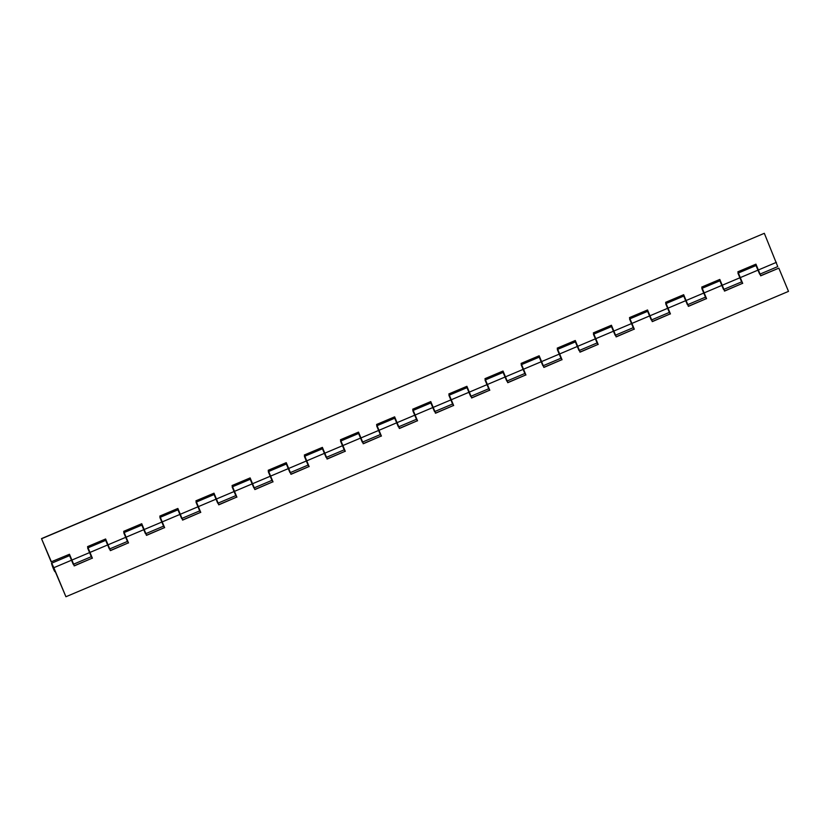 <?xml version="1.0" encoding="UTF-8"?>
<svg xmlns="http://www.w3.org/2000/svg" width="830" height="830" viewBox="0 0 830 830"><rect width="100%" height="100%" fill="white"/><g stroke="black" fill="none" stroke-linecap="round" stroke-linejoin="round"><path stroke-width="1.25" d="M756.504 266.119L756.223 265.444M41.5 538.618L764.326 233.313L777.752 266.606L759.689 274.242L756.005 265.538L737.943 273.174L741.626 281.878L723.553 289.504L719.88 280.799L701.817 288.435L705.49 297.14L687.427 304.776L683.744 296.071L665.681 303.707L669.364 312.412L651.301 320.048L647.618 311.333L629.555 318.969L633.238 327.674L615.175 335.31L611.492 326.605L593.429 334.241L597.102 342.946L579.039 350.582L575.366 341.877L557.293 349.503L560.976 358.218L542.913 365.843L539.23 357.139L521.167 364.775L524.851 373.479L506.788 381.115L503.105 372.411L485.042 380.047L488.725 388.751L470.651 396.387L466.979 387.672L448.916 395.308L452.589 404.013L434.526 411.649L430.843 402.944L412.78 410.58L416.463 419.285L398.4 426.921L394.717 418.216L376.654 425.842L380.337 434.557L362.274 442.183L358.591 433.478L340.528 441.114L344.201 449.819L326.138 457.455L322.465 448.75L304.392 456.386L308.075 465.091L290.012 472.727L286.329 464.012L268.266 471.648L271.95 480.352L253.887 487.988L250.204 479.284L232.141 486.92L235.824 495.624L217.751 503.26L214.078 494.545L196.015 502.181L199.688 510.886L181.625 518.522L177.942 509.817L159.879 517.453L163.562 526.158L145.499 533.794L141.816 525.089L123.753 532.715L127.436 541.43L109.373 549.055L105.69 540.351L87.627 547.987L91.3 556.691L73.237 564.327L69.564 555.623L51.491 563.259L53.836 567.699C48.088 554.824 54.925 574.204 55.164 571.465L54.251 569.536C54.126 570.905 50.713 561.215 53.587 567.658L65.923 596.739L53.836 567.699L71.899 560.063L69.481 554.264L51.17 561.848L41.5 538.618L51.419 561.889M755.933 264.168L758.35 269.978L740.287 277.614L737.87 271.804L755.933 264.168M755.736 264.251L756.524 266.16M720.378 281.38L720.098 280.706M719.807 279.44L722.225 285.25L704.151 292.886L701.734 287.076L719.807 279.44M719.61 279.523L720.399 281.432M684.252 296.652L683.972 295.978M683.671 294.712L686.088 300.512L668.026 308.148L665.608 302.338L683.671 294.712M683.474 294.795L684.273 296.694M648.126 311.924L647.836 311.24M647.545 309.974L649.963 315.784L631.9 323.42L629.482 317.61L647.545 309.974M647.348 310.057L648.137 311.966M611.99 327.186L611.71 326.512M611.42 325.246L613.837 331.046L595.774 338.682L593.357 332.882L611.42 325.246M611.222 325.329L612.011 327.238M575.086 340.591L575.584 341.784M575.283 340.507L577.701 346.318L559.638 353.954L557.221 348.144L575.283 340.507M539.739 357.72L539.459 357.045M539.158 355.78L541.575 361.589L523.512 369.215L521.095 363.416L539.158 355.78M538.961 355.863L539.759 357.772M503.603 372.992L503.322 372.317M503.032 371.041L505.449 376.851L487.386 384.487L484.969 378.677L503.032 371.041M502.835 371.135L503.623 373.033M466.699 386.396L467.197 387.579M466.906 386.313L469.324 392.123L451.25 399.759L448.833 393.949L466.906 386.313M431.351 403.525L431.071 402.851M430.77 401.585L433.187 407.385L415.125 415.021L412.707 409.211L430.77 401.585M430.573 401.668L431.372 403.567M395.225 418.797L394.935 418.123M394.644 416.847L397.062 422.657L378.999 430.293L376.581 424.483L394.644 416.847M394.447 416.93L395.236 418.839M359.089 434.059L358.809 433.385M358.519 432.119L360.936 437.929L342.873 445.554L340.456 439.755L358.519 432.119M358.321 432.202L359.11 434.111M322.963 449.331L322.683 448.657M322.382 447.38L324.8 453.19L306.737 460.826L304.32 455.016L322.382 447.38M322.185 447.463L322.984 449.372M286.838 464.593L286.558 463.918M286.257 462.652L288.674 468.462L270.611 476.098L268.194 470.288L286.257 462.652M286.06 462.735L286.858 464.644M250.702 479.865L250.421 479.19M250.131 477.924L252.548 483.724L234.485 491.36L232.068 485.55L250.131 477.924M249.934 478.007L250.722 479.906M214.576 495.137L214.296 494.452M214.005 493.186L216.423 498.996L198.349 506.632L195.932 500.822L214.005 493.186M213.798 493.269L214.597 495.178M178.45 510.398L178.17 509.724M177.869 508.458L180.286 514.268L162.224 521.894L159.806 516.094L177.869 508.458M177.672 508.541L178.471 510.45M142.324 525.67L142.034 524.996M141.743 523.72L144.161 529.53L126.098 537.166L123.68 531.356L141.743 523.72M141.546 523.803L142.335 525.712M106.188 540.932L105.908 540.257M105.618 538.992L108.035 544.802L89.972 552.427L87.555 546.628L105.618 538.992M105.42 539.075L106.209 540.984M70.062 556.204L69.782 555.529M69.284 554.347L70.083 556.245M764.326 233.313L41.749 538.66M760.519 275.736L778.831 268.152L760.768 275.788L758.35 269.978L776.413 262.342M724.383 291.008L742.445 283.372L741.605 281.339M742.445 283.372L724.642 291.05L722.225 285.25L740.287 277.614L742.705 283.424M688.257 306.28L706.32 298.644L705.666 297.067M706.32 298.644L688.506 306.322L686.088 300.512L704.151 292.886L706.569 298.686M652.131 321.542L670.194 313.906L669.343 311.873M670.194 313.906L652.38 321.594L649.963 315.784L668.026 308.148L670.443 313.958M615.995 336.814L634.068 329.178L633.217 327.144M634.068 329.178L616.254 336.856L613.837 331.046L631.9 323.42L634.317 329.22M579.869 352.076L597.932 344.45L597.278 342.873M597.932 344.45L580.118 352.127L577.701 346.318L595.774 338.682L598.191 344.492M543.743 367.348L561.806 359.712L560.956 357.678M561.806 359.712L543.992 367.389L541.575 361.589L559.638 353.954L562.055 359.764M507.618 382.62L525.681 374.984L524.83 372.95M525.681 374.984L507.867 382.661L505.449 376.851L523.512 369.215L525.93 375.025M471.482 397.881L489.544 390.245L488.891 388.679M489.544 390.245L471.741 397.933L469.324 392.123L487.386 384.487L489.804 390.297M435.356 413.153L453.419 405.517L452.578 403.484M453.419 405.517L435.605 413.195L433.187 407.385L451.25 399.759L453.668 405.559M399.23 428.415L417.293 420.789L416.442 418.745M417.293 420.789L399.479 428.467L397.062 422.657L415.125 415.021L417.542 420.831M363.094 443.687L381.167 436.051L380.316 434.017M381.167 436.051L363.353 443.728L360.936 437.929L378.999 430.293L381.416 436.103M326.968 458.959L345.031 451.323L344.191 449.289M345.031 451.323L327.217 459L324.8 453.19L342.873 445.554L345.29 451.364M290.842 474.221L308.905 466.585L308.055 464.551M308.905 466.585L291.091 474.272L288.674 468.462L306.737 460.826L309.154 466.636M254.717 489.493L272.78 481.857L272.126 480.28M272.78 481.857L254.966 489.534L252.548 483.724L270.611 476.098L273.029 481.898M218.581 504.754L236.643 497.118L235.803 495.085M236.643 497.118L218.84 504.806L216.423 498.996L234.485 491.36L236.903 497.17M182.455 520.026L200.518 512.39L199.677 510.357M200.518 512.39L182.704 520.068L180.286 514.268L198.349 506.632L200.767 512.432M146.329 535.288L164.392 527.662L163.541 525.618M164.392 527.662L146.578 535.34L144.161 529.53L162.224 521.894L164.641 527.704M110.193 550.56L128.266 542.924L127.415 540.89M128.266 542.924L110.452 550.601L108.035 544.802L126.098 537.166L128.515 542.976M74.067 565.832L92.13 558.196L91.29 556.162M92.13 558.196L74.316 565.873L71.899 560.063L89.972 552.427L92.389 558.237M53.587 567.658L54.355 569.494M778.831 268.152L788.5 291.382L65.923 596.739M54.241 569.785L52.425 565.427"/></g></svg>
